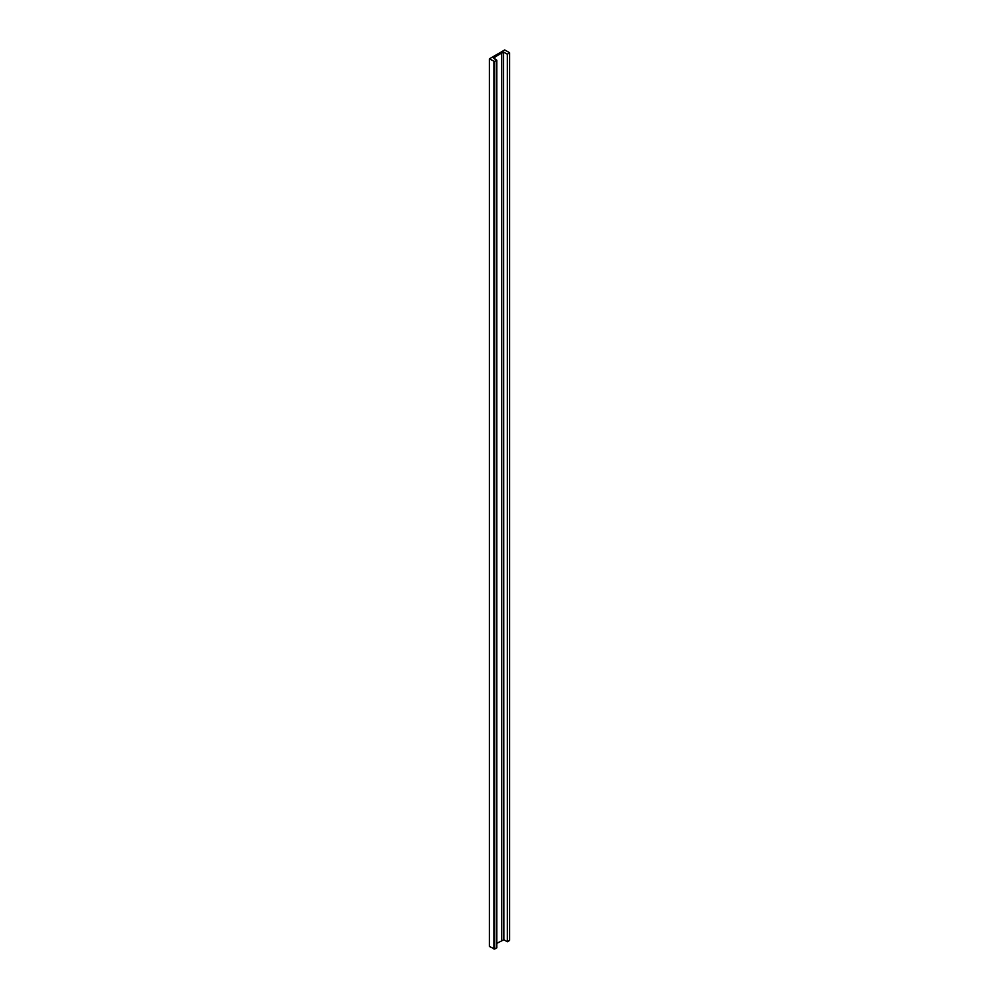 <?xml version="1.0" encoding="UTF-8"?>
<svg xmlns="http://www.w3.org/2000/svg" width="999" height="999" viewBox="0 0 999 999"><rect width="100%" height="100%" fill="white"/><g stroke="black" fill="none" stroke-linecap="round" stroke-linejoin="round"><path stroke-width="1.5" d="M509.453 940.084L509.615 52.76L504.72 49.95L489.385 58.854L489.435 946.315M509.453 52.984L507.33 54.208L507.33 941.757L509.453 940.521M496.815 943.356L503.846 939.747L507.33 941.757M501.535 940.633L501.535 53.084L503.271 52.298L503.508 939.847M503.508 52.31L503.583 939.884M503.583 52.348L503.846 939.747M507.33 54.208L503.846 52.198M489.435 58.916L494.692 61.513L494.692 949.05L489.435 946.465M501.535 53.084L493.506 57.93L496.815 60.277L494.692 61.513M494.692 949.05L496.815 947.814L496.815 60.277M494.88 56.931L494.88 59.153M503.271 52.298L503.271 939.834M493.918 61.513L493.918 949.05M509.615 52.76L509.615 940.296M489.385 946.39L489.385 58.854"/></g></svg>

